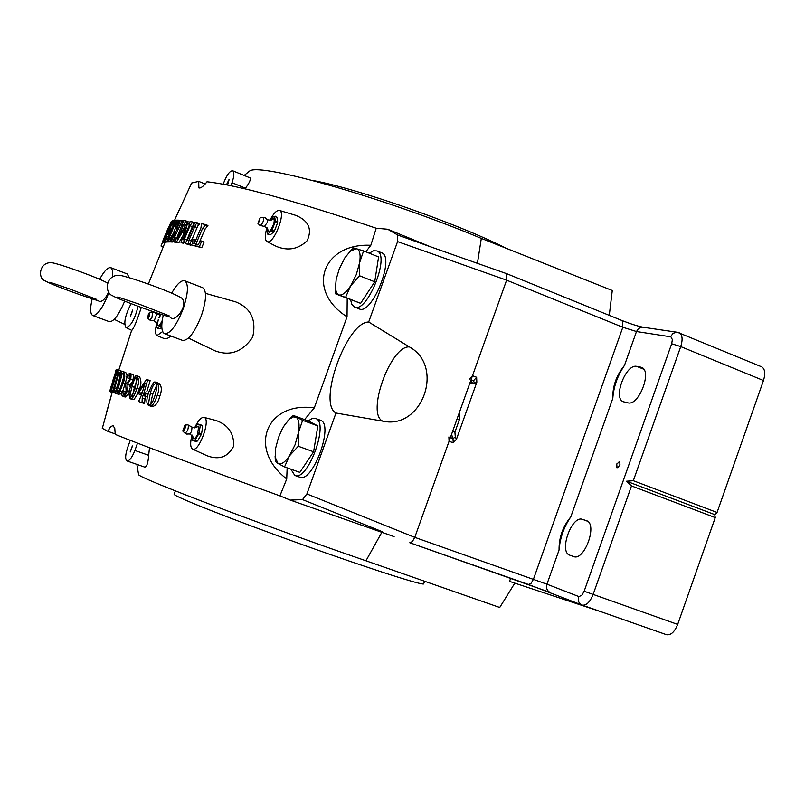 <?xml version="1.0" encoding="UTF-8"?>
<svg xmlns="http://www.w3.org/2000/svg" width="805" height="805" viewBox="0 0 805 805"><rect width="100%" height="100%" fill="white"/><g stroke="black" fill="none" stroke-linecap="round" stroke-linejoin="round"><path stroke-width="1.21" d="M626.532 481.219L714.77 514.626L715.263 517.595L631.482 485.928L626.532 481.219L633.324 480.706L680.728 346.593L671.682 343.745L672.366 339.589L670.917 336.842L636.483 331.529L624.469 365.44C617.495 375.784 613.611 386.742 612.816 398.314C612.525 386.309 616.399 375.351 624.469 365.44M582.327 605.159L666.47 634.682C670.807 635.437 674.55 632.016 677.689 624.408L715.263 517.595M601.033 611.75L509.545 581.381L510.672 578.221M714.77 514.626L717.064 512.463L763.482 380.513C765.595 373.57 765.022 369.012 761.751 366.859L761.419 366.718M559.062 549.996C558.901 537.569 562.806 526.551 570.775 516.941C563.913 526.953 560.008 537.971 559.062 549.996L546.947 584.188L414.776 537.358L449.079 441.271L448.868 436.964M247.94 172.32L249.802 170.912C261.051 162.711 386.511 198.563 481.32 238.391L612.273 290.504L609.284 315.369M636.735 366.396C625.948 363.518 612.746 398.083 623.241 401.735L628.011 402.842C638.737 406.183 652.322 371.155 641.736 367.442L636.735 366.396L643.799 369.233M573.593 556.537L569.749 555.168C558.579 551.767 571.741 514.989 582.548 519.386L586.604 520.704C597.884 524.146 584.339 561.427 573.593 556.537M616.539 464.153L616.912 467.775L618.149 467.494L619.951 464.515L619.729 461.617L616.539 464.153M382.154 531.642L302.529 499.603L290.293 500.096L394.108 536.623M717.064 512.463L633.324 480.706M469.426 379.165L472.505 375.694L506.617 280.17L397.579 241.601L368.68 322.01C346.663 321.879 317.331 403.375 335.977 413.025L306.896 493.938L414.776 537.358L506.617 280.17L506.174 273.479M476.832 382.204L476.641 377.283L473.511 380.735L474.558 383.331L476.832 382.204L456.485 439.198L453.245 442.82L452.984 438.494L455.318 437.196L454.916 432.144L459.263 419.979L459.685 411.586M514.818 583.132L499.724 607.483L365.953 560.783L381.852 532.296M450.418 437.548L452.984 438.494L450.418 437.538M619.498 461.436L616.761 464.233L617.053 467.826M190.845 184.697L191.64 183.037L198.704 181.387L198.865 187.907C200.656 188.471 203.363 186.418 207.006 181.769C238.944 185.402 295.355 200.898 376.227 228.238L370.813 245.294C322.825 242.788 305.105 290.102 347.046 316.828L314.292 407.883C266.224 401.262 247.397 448.707 286.731 478.975L279.919 495.87L290.293 500.096M102.316 428.341L107.87 431.339L110.567 426.72L113.052 425.603L114.783 428.401L115.236 434.408C144.387 446.141 199.278 466.628 279.919 495.87M156.321 382.385L158.796 383.291C161.755 385.796 162.097 390.093 159.813 396.171C158.062 402.943 155.365 406.394 151.722 406.545L149.247 405.65C150.364 404.774 152.135 409.846 157.307 395.265C159.581 389.167 159.259 384.871 156.321 382.385C155.375 384.518 155.556 375.633 148.523 392.749C146.067 400.477 146.309 404.784 149.247 405.65M139.285 388.996L136.91 388.141C138.983 383.935 139.084 379.859 137.192 375.895L139.547 376.75C141.449 380.715 141.368 384.8 139.285 388.996L138.933 390.133M137.725 393.595L134.073 399.461L130.199 398.837C132.493 399.039 134.727 395.466 136.91 388.141M121.696 371.186L115.125 393.112L118.768 394.41L116.463 393.585L118.657 393.041L119.955 391.27L123.125 383.2C125.147 378.239 125.278 374.426 123.517 371.759L118.033 370.099L116.282 375.824L118.657 371.92L112.388 392.156L110.064 391.321L115.276 373.349L110.989 391.643L117.701 370.008L117.077 369.847L112.378 386.148L116.222 369.696L110.064 391.321M121.656 393.051L118.768 394.41M126.938 377.585L122.813 391.079M125.822 372.594L123.517 371.759L125.822 372.594L127.059 375.402M109.802 391.23L113.485 392.528L119.17 372.071L119.291 376.75L121.052 370.984M207.549 226.396L205.164 225.45L205.547 224.555L207.942 225.501L204.963 229.284L199.791 241.379M205.547 224.555L201.522 223.679L200.918 227.976L194.156 243.895L192.767 243.553L192.888 239.035L195.243 239.96L194.609 242.808M192.888 239.035L192.123 238.864L189.749 244.529L201.743 247.709L199.328 246.763L201.723 241.067L200.837 240.856C195.202 248.322 198.855 242.919 197.497 244.609L195.806 244.277L202.578 228.338L205.164 225.45M201.723 241.067L204.128 242.013L201.743 247.709M174.594 241.671L178.791 242.848L176.496 241.953L185.311 227.111L181.075 242.748L183.51 243.221L184.365 239.065L190.03 225.752L192.566 221.928L190.061 221.496L189.115 225.611L183.188 239.789L187.424 223.589L186.7 223.478L177.583 238.572L183.55 224.746L185.945 220.872L183.56 220.58L176.879 237.797L174.594 241.671L176.496 241.953M182.896 235.845L178.791 242.848M181.075 242.748L183.51 243.221M194.156 223.86L192.345 226.668L185.854 242.516M185.945 220.872L188.239 221.778L186.871 223.498M170.107 241.742L167.772 241.007L176.657 220.137L173.789 220.349L171.374 225.813L174.011 221.677L174.967 221.606L171.234 230.27L170.479 230.29L170.841 228.056L168.265 234.114L170.62 231.719L167.319 239.548L166.243 239.548L166.836 236.469L164.904 241.087L167.772 241.007M175.218 228.65L172.823 234.295M164.904 241.087L167.178 241.983L170.046 241.903M141.288 307.47C137.011 320.642 133.851 328.279 131.819 330.382L126.023 327.605M171.042 336.098L167.772 338.15L164.703 338.794L157.035 335.615M188.511 338.08L214.673 350.708C229.848 356.484 242.516 351.956 252.69 337.144C256.604 319.776 250.898 308.013 235.583 301.835L234.597 301.563M192.556 449.089L206.543 455.55C218.779 460.359 227.815 457.25 233.641 446.242C234.154 433.543 228.348 424.99 216.233 420.562L215.438 420.351M267.059 241.661L276.447 246.441C288.079 251.15 298.323 249.238 307.168 240.695C312.39 229.204 308.667 220.781 296.019 215.428L295.033 215.136M163.687 241.309L166.635 242.053L164.351 241.168L173.186 220.459L172.401 220.681L165.317 237.757L171.334 221.274L162.791 241.057L169.251 226.275L163.687 241.309L164.351 241.168M162.439 241.913L164.743 242.808L162.852 241.621M165.377 241.963L165.146 242.516M171.304 241.258L175.631 242.396L173.347 241.5L174.413 237.475L182.302 220.439L180.24 220.258L176.406 230.502L177.452 223.227L178.881 220.178L177.1 220.137L176.718 221.003L174.504 231.82L168.295 241.027L170.036 241.148L171.807 236.761L175.913 231.669L171.304 241.258L173.347 241.5M168.295 241.027L170.569 241.923L172.32 242.033L170.036 241.148M185.09 243.543L190.624 245.133L188.279 244.207L189.054 240.011L194.74 226.638C195.846 224.132 196.601 223.156 196.994 223.72L197.376 222.834L194.166 222.22L193.774 223.106C194.528 222.864 194.367 223.951 193.301 226.356L187.625 239.709L185.09 243.543L188.279 244.207M197.376 222.834L199.721 223.76L199.338 224.645C198.956 224.052 198.201 225.028 197.084 227.563L192.496 238.31M102.245 428.612L112.237 392.105L115.789 393.353L113.485 392.528M120.197 377.092L116.001 391.451M129.977 377.062L129.353 378.451L127.029 377.605L129.434 374.677L129.525 378.974C130.048 379.839 128.76 381.379 125.671 383.583L126.113 390.717C122.863 398.606 124.483 393.303 123.215 394.973L122.873 391.099L122.29 390.898L121.223 394.51L122.863 396.211C124.493 396.644 126.003 394.762 127.411 390.556C128.116 386.269 128.076 384.206 127.311 384.357L130.752 378.994C131.245 374.878 131.034 373.067 130.138 373.56L127.391 374.305L126.445 377.404L127.029 377.605M122.873 391.099L125.198 391.944L124.946 393.726M129.052 393.373L125.188 397.046L122.863 396.211M132.161 382.174L129.675 385.072L130.34 387.758M130.058 373.53L132.463 374.406C133.338 373.721 133.539 375.533 133.087 379.839L132.916 380.383M126.445 377.404L129.353 378.451M138.571 401.484L144.457 403.597L142.022 402.721L142.233 398.123L143.018 395.446L145.091 396.181L146.128 393.071L145.443 392.84C144.236 394.571 143.612 395.044 143.572 394.259L147.728 379.799L146.51 379.386L137.112 393.363L141.559 394.933L138.571 401.484L142.022 402.721M145.091 396.181L147.436 397.026L145.443 396.322L144.457 403.597M147.728 379.799L150.143 380.674L146.852 391.562M137.112 393.363L141.549 394.953M116.172 369.455L118.023 370.129L116.182 369.455L116.081 370.139M115.739 370.954L116.001 370.109M113.455 379.064L114.733 374.506M111.543 385.504L113.294 379.004M112.016 392.367L109.651 391.512L111.402 385.454M117.047 369.938L116.453 369.716M110.989 390.656L110.325 390.415M119.673 372.252L119.17 372.071M115.387 392.196L113.747 391.612M125.439 384.035L123.125 383.2M121.968 391.995L119.955 391.27M115.125 393.112L116.463 393.585M120.971 393.876L118.657 393.041M133.087 379.839L130.752 378.994M129.675 385.072L127.341 384.237M129.635 385.203L127.311 384.357M129.444 391.29L127.411 390.556M125.912 385.031L125.298 384.81M137.192 375.895C136.427 377.706 136.81 370.099 130.692 386.551C128.73 390.908 128.559 395.003 130.199 398.837M148.211 393.826L146.128 393.071M145.443 396.322L143.018 395.446M144.729 402.651L142.294 401.776M159.813 396.171L157.307 395.265M163.797 240.987L163.214 240.755M172.099 221.385L171.495 221.144M168.406 236.962L167.088 236.439M170.509 231.971L169.936 231.749M169.463 234.456L168.537 234.084M169.412 234.557L168.265 234.114M172.039 228.389L171.113 228.026M174.796 221.989L174.011 221.677M172.944 226.296L171.626 225.772M172.894 226.406L171.374 225.813M176.828 221.214L176.285 221.003M173.478 237.415L171.807 236.761M172.351 239.779L170.539 239.065M171.535 240.705L170.408 240.262M180.068 220.651L178.881 220.178M180.018 221.647L178.499 221.053M179.847 222.381L177.935 221.637M177.1 228.862L176.225 228.519M183.429 220.882L182.302 220.439M183.389 221.898L181.92 221.315M174.846 241.067L173.709 240.625M187.857 222.663L185.563 221.757M189.608 224.454L187.424 223.589M194.035 222.512L192.566 221.928M194.116 223.579L192.184 222.814M185.351 242.909L183.882 242.325M199.338 224.645L196.994 223.72M190.03 243.855L188.652 243.311M189.749 244.529L199.328 246.763M163.174 246.853L161 246.008L171.123 221.757M107.87 431.339L115.256 433.945M431.259 247.075L387.698 229.234L376.227 228.238M198.704 181.387L205.195 184.003M136.87 464.384L138.581 474.588C137.353 477.526 263.768 525.675 365.953 560.783M414.766 537.358L412.351 541.614L409.775 542.741M477.405 263.436L481.32 238.391M505.963 273.428L426.398 245.334L505.963 273.428M392.85 536.15L363.88 525.947M127.039 460.963L144.699 467.101C146.782 466.991 148.1 463.056 148.663 455.308L149.499 447.751M245.042 188.833L245.495 188.199C249.58 182.584 251.08 179.133 249.983 177.845L249.862 177.794M302.529 499.603L306.896 493.938M397.579 241.601L397.64 234.98L426.398 245.334L405.318 236.449M387.698 229.234L397.64 234.98M370.813 245.294L365.812 251.794M347.197 298.424L347.046 316.828M314.292 407.883L304.582 419.596M287.154 467.836L286.731 478.975M409.433 346.935C444.954 366.356 422.212 429.991 382.828 421.166C365.822 414.203 390.626 345.083 409.433 346.935L368.68 322.01M382.828 421.166L335.977 413.025M131.104 303.656C125.208 315.158 123.487 323.137 125.962 327.575C130.692 326.528 134.747 319.444 138.118 306.303M132.634 310.076L130.46 315.932L132.634 310.076M156.693 323.58C155.053 330.201 155.134 334.206 156.955 335.574L162.65 331.559M192.023 435.012C190.071 442.7 190.232 447.379 192.496 449.059C198.765 453.014 211.222 418.992 204.098 417.413L204.037 417.393C201.21 417.101 198.06 420.602 194.599 427.888M111.432 394.883L106.663 411.959M179.867 208.354L174.987 219.272M275.421 216.233L277.021 217.682L277.665 221.325L276.88 221.818L277.252 223.699L274.827 229.989L273.308 231.105L273.529 232.112L270.47 234.718L268.307 234.758L267.21 233.51L266.978 227.624C264.795 235.13 264.775 239.789 266.908 241.591L267.612 241.812C274.243 243.452 286.167 212.067 279.526 210.467C276.789 210.004 273.589 213.275 269.906 220.308L273.75 216.485L275.421 216.233L273.75 216.485M130.259 440.355L127.703 447.409C125.258 454.825 125.027 459.343 126.989 460.943C129.424 461.064 132.05 457.582 134.878 450.468L137.524 443.163M132.352 445.94L130.199 451.927L132.352 445.94M230.934 185.693L232.011 182.725C234.185 176.215 234.436 172.24 232.736 170.801C230.029 170.63 227.08 174.484 223.901 182.353L223.237 184.174M227.614 185.019L229.012 179.575L226.457 184.788M132.765 310.156L130.591 315.952M229.214 179.666L226.678 184.828M132.443 446L130.33 451.947M163.606 238.833L168.466 227.453M149.76 404.442C148.12 406.767 148.351 402.913 150.455 392.88C152.054 386.863 153.866 383.784 155.888 383.623L156.905 385.253L156.925 387.084L155.375 394.44L152.527 402.238L150.968 404.241L149.76 404.442M141.932 393.675L138.772 392.568L145.131 383.019L141.932 393.675M142.747 390.928L141.177 393.414M141.237 393.202L138.842 392.337M130.672 397.63C129.313 398.968 129.776 395.255 132.08 386.481C133.59 380.846 135.16 377.726 136.769 377.122L135.29 388.392L130.672 397.63M117.158 392.146L122.36 373.128L122.944 373.248C124.151 374.516 123.859 377.827 122.058 383.18C118.848 391.773 117.218 394.762 117.158 392.146M123.246 378.622L120.448 387.94M123.215 373.44L122.36 373.128M117.49 392.196L116.725 391.924M156.844 384.941L152.91 393.766C151.139 400.578 150.585 403.999 151.239 404.03M152.91 393.766L150.455 392.88M137.353 379.467L134.425 387.336L132.402 396.171M134.425 387.336L132.08 386.481M312.159 180.37C355.146 187.756 458.287 223.8 505.922 248.171M424.597 581.25L423.722 583.695C425.624 586.644 369.918 568.843 301.573 544.361C233.229 519.919 174.725 496.816 174.121 494.32L174.222 494.029M308.174 420.924L312.229 418.499L315.701 418.509C329.557 422.414 307.621 482.135 294.781 475.403L290.867 469.164M320.219 420.17L320.501 420.28C334.417 424.205 312.501 483.865 299.601 477.124L295.002 475.483M369.274 253.183L373.52 250.778L377.062 250.929C390.586 255.588 366.678 314.342 354.301 306.926L351.855 304.411L350.577 299.752M381.339 252.659L381.791 252.84C395.376 257.519 371.477 316.224 359.05 308.788L354.703 307.087M289.428 455.902L284.547 466.91L278.017 463.489C281.106 464.968 284.91 462.442 289.428 455.902L295.043 444.823L298.474 432.537L298.263 446.242L289.428 455.902M287.908 420.693L293.272 415.44L302.6 420.321L298.474 432.537C299.742 424.175 298.897 419.043 295.968 417.161L293.292 416.92L289.548 419.083L284.588 425.02L282.062 429.357L278.45 437.648L275.692 447.993L275.169 457.149L278.017 463.489L275.431 461.507L275.109 456.314M293.272 415.44L308.365 420.995L317.844 425.915L302.6 420.321M317.844 425.915L313.598 451.786L298.263 446.242M313.598 451.786L299.832 472.364L284.547 466.91M309.432 458.015L305.427 464.012M316.274 435.455L314.805 444.43M350.628 285.866L345.556 297.407L338.724 294.902C342.034 295.747 345.999 292.728 350.628 285.866L356.313 274.575L359.664 262.531L359.594 275.783L350.628 285.866M349.41 252.015L353.596 247.94L363.578 250.888L359.664 262.531C360.801 254.521 359.795 249.892 356.645 248.634L350.467 251.019L344.781 257.922L339.217 269.021L336.198 279.244L335.423 288.099L336.45 292.648L338.724 294.902L335.776 293.936L335.393 287.184M359.594 275.783L374.717 281.81L378.602 256.946L363.578 250.888M374.717 281.81L360.63 303.334L345.556 297.407M360.63 303.334L335.776 293.936M370.672 287.989L365.943 295.214M377.072 266.707L375.855 274.505M154.178 320.923L156.703 314.292M157.478 323.218C157.77 327.253 159.35 326.367 162.218 320.551M154.329 320.913L149.7 319.988L151.883 317.935L152.668 312.028M149.277 316.506L149.871 312.179L148.472 313.769L147.657 317.995L149.277 316.506M148.734 314.675L148.492 316.124L148.734 314.675M159.601 315.077L160.135 314.061M161.825 327.404L159.722 328.782L157.679 328.641L156.733 327.273L156.854 322.191M157.347 327.897L159.913 326.216L161.473 326.166L161.131 324.385L159.913 326.216M161.131 324.385L161.986 322.352M156.945 327.615L157.679 328.641M189.547 433.996L191.52 431.691L192.053 427.113M192.777 436.048C193.059 440.275 194.629 439.802 197.497 434.609L198.714 426.177L195.826 427.576M184.788 432.979L184.929 433.12C187.374 431.852 188.501 429.176 188.32 425.09L187.867 424.849M182.745 431.027L183.852 430.675L185.049 428.411L185.512 425.956L184.989 425.06L182.745 431.027M184.476 427.153L183.661 429.166L184.476 427.153M199.882 424.567L200.173 426.107L201.351 425.07L197.758 423.943L194.891 427.858M192.234 435.223L191.993 440.194L195.565 441.361L195.323 439.782L194.106 440.858M195.323 439.782L198.352 434.589L200.032 433.694L199.278 431.953L198.352 434.589M199.278 431.953L200.173 426.107M201.864 425.251L202.608 426.982L202.307 425.443L201.351 425.07M202.608 426.982L201.723 432.828L200.032 433.694M200.546 433.875L200.787 435.455L197.758 440.647L195.565 441.361M196.078 441.543L191.993 440.194M196.531 441.724L197.758 440.647M200.787 435.455L201.723 432.828M264.503 226.487L267.25 222.411L267.25 219.725M267.663 228.66C268.417 233.38 270.44 231.8 273.72 223.901C274.626 220.107 274.284 218.386 272.694 218.749L270.983 220.318M259.924 225.42L260.579 225.481C263.285 222.442 264.181 219.715 263.235 217.3L263.134 217.3M258.405 223.408L260.297 217.4L257.892 223.327L258.405 223.408M259.512 219.423L258.828 221.445L259.512 219.423M268.085 233.762L271.134 231.156L272.804 230.904L272.432 229.023L271.134 231.156M272.432 229.023L274.857 222.733L276.377 221.617L275.28 220.359L274.857 222.733M275.28 220.359L274.636 216.726M276.88 221.818L276.377 221.617M273.308 231.105L272.804 230.904M267.21 233.51L268.307 234.758M273.529 232.112L274.827 229.989M277.252 223.699L277.665 221.325M170.247 317.1L167.963 316.526C157.227 313.477 118.667 299.601 112.418 295.656C104.268 292.859 105.334 274.133 120.056 275.34C133.459 278.017 176.094 293.604 182.061 298.414C188.783 305.427 174.293 323.882 170.247 317.1M171.696 293.111C176.949 283.964 181.306 279.868 184.788 280.824C188.783 284.155 188.219 293.563 183.087 309.029C176.627 325.22 170.559 333.471 164.874 333.783L164.492 333.652C161.382 331.73 160.97 325.532 163.254 315.077M202.518 287.647L202.79 287.747C206.885 291.118 206.382 300.517 201.29 315.942C194.569 332.646 188.32 340.797 182.554 340.404L164.723 333.733M108.675 291.984C104.791 300.154 101.168 302.992 97.828 300.507L96.016 300.054C81.778 295.566 52.335 285.212 44.386 280.452C38.207 278.58 38.67 261.856 51.862 262.672C63.494 264.966 100.534 278.772 107.427 283.028M108.937 292.376L108.685 293.07C102.889 307.681 97.647 315.188 92.957 315.58L92.686 315.49C90.15 313.87 89.979 308.335 92.183 298.866M99.659 279.255C104.278 270.842 108.021 266.998 110.899 267.723L112.64 270.55L112.77 276.518M124.664 301.151C118.778 315.137 113.636 321.97 109.218 321.638L92.837 315.55M127.19 273.942L129.333 277.695M582.136 605.098L582.136 605.098C586.271 605.773 589.924 602.231 593.104 594.492L631.482 485.928M409.886 542.771L550.197 592.46C547.018 590.85 545.931 588.093 546.947 584.188L579.026 596.636L582.015 595.046L584.158 591.232L677.689 624.408M584.158 591.232L671.682 343.745M622.275 320.642L622.818 327.253L533.443 579.248L531.048 583.384L528.402 584.46M506.617 280.18L622.818 327.253L636.483 331.529L638.496 328.541L642.108 327.102L676.864 332.203L673.081 333.3L670.555 336.742M612.816 398.314L570.775 516.941M679.058 332.737L679.38 332.878C682.459 334.971 682.912 339.549 680.728 346.593L763.482 380.513M476.641 377.283L472.505 375.694M449.079 441.271L453.245 442.82M642.35 367.784L640.659 367.11M587.58 521.238L582.548 519.386M643.296 327.212L642.662 327.122C637.862 326.196 631.11 324.053 622.396 320.692L506.365 273.549M677.508 332.304L761.751 366.859M581.965 605.038C578.715 603.388 577.608 600.56 578.654 596.535M471.036 379.789L473.511 380.735L470.925 380.121M474.558 383.331L472.223 382.808L469.607 383.804M456.485 439.198L455.318 437.196M451.625 434.157L452.611 438.363M472.223 382.808L470.905 380.181M452.984 438.504L455.268 437.175M452.621 431.359L454.916 432.144M456.968 419.204L459.263 419.979M116.775 374.204L116.242 374.003M111.734 387.426L111.14 387.215M116.614 389.077L114.31 388.252M144.659 398.998L142.233 398.123M164.834 238.049L164.321 237.847M171.898 224.635L171.244 224.384M166.363 237.586L165.719 237.334M176.164 224.665L174.554 224.031M170.559 237.696L168.99 237.083M174.574 234.839L173.397 234.376M172.793 238.984L170.922 238.25M179.223 223.921L177.452 223.227M182.242 225.189L180.018 224.303M176.647 238.35L174.413 237.475M185.462 225.501L183.55 224.746M182.121 231.055L181.034 230.622M192.345 226.668L190.03 225.752M186.68 239.981L184.365 239.065M197.084 227.563L194.74 226.638M191.278 240.886L189.054 240.011M204.963 229.284L202.578 228.338M148.663 455.308L134.878 450.468M245.495 188.199L232.011 182.725M570.302 555.37L569.749 555.168M582.257 605.139L666.47 634.682M581.784 604.958L528.422 584.47L409.856 542.761M191.64 183.037L174.564 220.248M118.727 370.29L131.658 330.312M148.331 284.115L164.924 242.667M132.463 374.406L130.138 373.56M249.802 170.912L244.136 175.45M114.23 319.354L124.695 324.375M205.466 293.342L235.583 301.835M204.037 417.393L216.012 420.502M279.526 210.467L296.019 215.428M249.983 177.845L232.736 170.801M162.59 241.782L171.425 221.194M109.883 391.26L116.302 369.696M175.359 490.899L174.121 494.32M320.501 420.28L315.701 418.509M381.791 252.84L377.062 250.929M275.169 457.149L275.27 459.665M288.985 419.606L290.042 418.429M335.423 288.099L335.444 289.709M350.467 251.019L352.268 249.148M156.764 314.342L161.121 314.383M161.081 314.373L158.977 317.804M154.288 320.923L157.559 323.701L158.233 319.786M156.804 314.423L155.063 312.642L149.871 312.179M149.71 319.998L147.657 317.995M156.905 327.565L157.307 328.148M192.133 427.183L195.997 427.485M192.848 436.25L189.678 434.006M184.909 433.11L186.599 434.076L189.749 433.976M192.194 427.274L187.917 424.849L184.989 425.06M184.929 433.12L182.795 431.088M267.32 219.785L271.144 220.238M267.733 228.882L264.644 226.497M267.371 219.886L265.197 217.763L260.297 217.4M259.935 225.43L264.704 226.477M259.945 225.44L257.892 223.327M117.731 296.985L139.325 304.21L169.151 315.812M184.788 280.824L202.79 287.747M49.799 282.223L69.542 288.904L96.731 299.44M110.899 267.723L127.381 274.012"/></g></svg>
